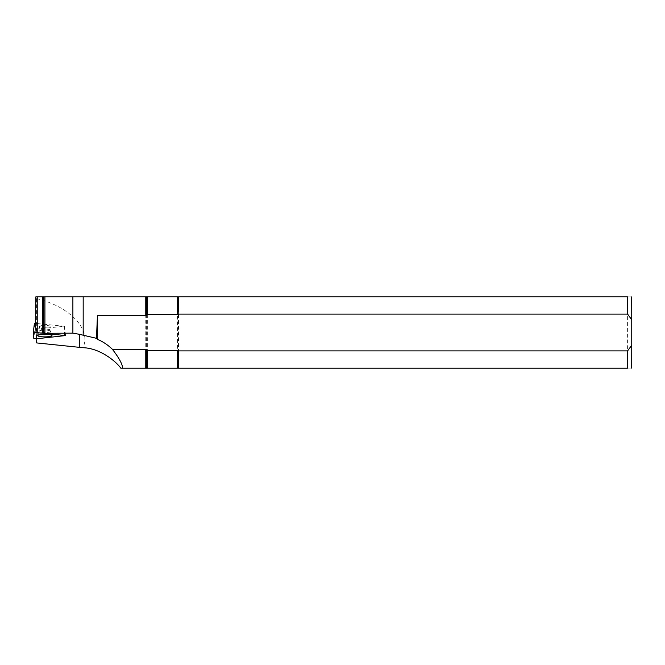 <?xml version="1.0" encoding="UTF-8"?>
<svg xmlns="http://www.w3.org/2000/svg" width="665" height="665" viewBox="0 0 665 665"><rect width="100%" height="100%" fill="white"/><g stroke="black" fill="none" stroke-linecap="round" stroke-linejoin="round"><path stroke-width="0.5" stroke-dasharray="3.33 2.49" d="M631.75 296.889L631.75 368.111M178.154 296.864L627.594 296.864C632.955 296.864 632.955 296.864 627.594 296.864L627.594 368.136C632.955 368.136 632.955 368.136 627.594 368.136L177.497 368.136L177.497 296.864L178.154 296.864L178.154 368.136M36.666 342.924L36.583 296.864L177.497 296.864M36.251 338.801L35.669 325.193M35.669 323.439L35.669 324.121M35.827 296.864L36.583 296.864M36.666 298.627C69.95 306.54 91.861 329.807 82.884 347.695M178.569 296.864L178.569 368.136M120.739 368.136L145.768 368.136L145.768 296.864M147.331 296.864L147.331 368.136L177.497 368.136M146.416 296.864L146.416 368.136L147.331 368.136M146.416 368.136L145.768 368.136M43.732 333.273L35.677 333.115M37.78 323.639L64.414 326.282L34.979 329.2L33.815 338.493M34.405 323.539L34.979 329.2M40.274 325.9A5.229 0.906 180 0 0 39.617 326.34A5.229 0.906 180 0 0 44.846 327.247A5.229 0.906 180 0 0 50.075 326.34A5.229 0.906 180 0 0 46.159 325.459A5.229 0.906 180 0 0 40.274 325.9M38.612 333.157A7.124 1.239 180 0 0 37.922 333.464A7.124 1.239 180 0 0 37.722 333.755A7.124 1.239 180 0 0 44.846 334.994A7.124 1.239 180 0 0 51.978 333.755A7.124 1.239 180 0 0 51.779 333.464A7.124 1.239 180 0 0 45.802 332.525A7.124 1.239 180 0 0 38.612 333.157M36.101 329.308L36.7 338.768M64.031 326.166L64.596 335.285M64.056 326.39L64.655 335.85M49.418 330.455A5.229 0.906 0 0 1 43.541 330.887A5.229 0.906 0 0 1 39.617 330.015A5.229 0.906 0 0 1 40.274 329.574A5.229 0.906 0 0 1 46.159 329.133A5.229 0.906 0 0 1 50.075 330.015A5.229 0.906 0 0 1 49.418 330.455M64.414 326.282L65.569 335.559M51.779 333.464C51.429 333.855 50.864 332.7 50.075 330.015L50.075 326.34M37.922 333.464C38.262 333.855 38.836 332.7 39.617 330.015L39.617 326.34M51.978 335.625L51.978 333.755M37.722 335.625L37.722 333.755"/><path stroke-width="1" d="M79.293 347.197L79.293 334.287L96.475 338.319L97.439 339.341A48.246 47.514 -90 0 1 112.46 349.383C119.027 357.878 122.427 364.129 122.659 368.136L120.739 368.136C116.974 362.475 100.797 348.169 82.884 347.695L36.666 342.924L36.251 338.801M112.46 349.383L145.768 349.383L145.768 368.136L122.659 368.136M147.331 296.864L177.497 296.864L177.497 314.653L147.331 314.653L147.331 296.864L83.183 296.864L83.183 335.152M96.475 338.319L97.439 315.617L145.768 315.617L146.416 315.368L146.416 296.864M178.569 314.096L627.594 314.096L627.594 296.864C632.955 296.864 632.955 296.864 627.594 296.864L178.569 296.864L178.154 314.412L178.569 296.864M177.497 368.136L627.594 368.136L627.594 350.904L178.569 350.904L177.497 350.347L177.497 368.136L146.416 368.136L146.416 349.632L147.331 350.347L177.497 350.347M178.569 368.136L178.569 350.904M147.331 314.653L146.416 315.368M147.331 368.136L147.331 350.347M177.497 296.864L178.154 296.864M177.497 314.653L178.154 314.412M145.768 368.136L146.416 368.136M146.416 349.632L145.768 349.383M627.594 314.096L631.75 319.774L631.708 296.864M631.708 368.136L631.75 345.226L627.594 350.904M627.594 368.136C632.955 368.136 632.955 368.136 627.594 368.136M631.75 345.226L631.75 319.774M37.78 332.7L37.78 296.864L35.827 296.864L35.669 323.439M37.78 296.864L83.183 296.864M79.293 334.287L72.884 333.157L72.884 296.864M72.884 333.157L43.624 333.306M44.921 332.899L44.921 296.864M97.439 339.341L97.439 315.617M36.7 338.768L33.815 338.493L33.25 332.816L36.068 332.533L65.569 335.559L36.7 338.768M33.25 332.808L34.405 323.531L35.511 323.423L36.068 332.533M37.78 323.639L35.511 323.423M38.612 335.027A7.124 1.239 180 0 0 37.722 335.625A7.124 1.239 180 0 0 44.846 336.864A7.124 1.239 180 0 0 51.978 335.625A7.124 1.239 180 0 0 46.633 334.428A7.124 1.239 180 0 0 38.612 335.027M145.768 296.864L145.768 315.617M178.154 368.136L178.154 350.588M42.336 333.14L42.336 296.864M43.624 333.265L43.624 296.864M34.405 323.531L33.25 332.816"/></g></svg>
